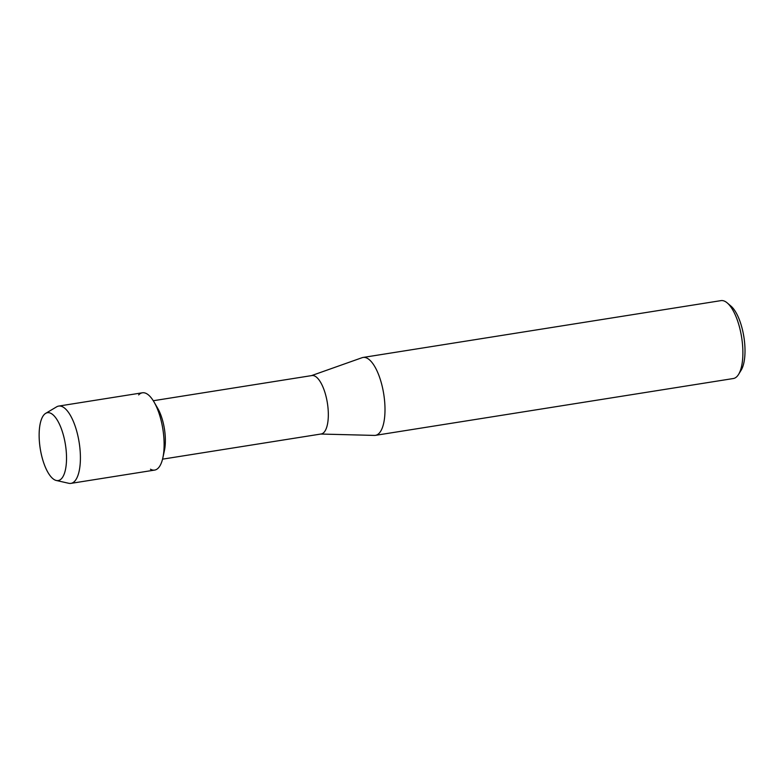 <?xml version="1.0" encoding="UTF-8"?>
<svg xmlns="http://www.w3.org/2000/svg" width="784" height="784" viewBox="0 0 784 784"><rect width="100%" height="100%" fill="white"/><g stroke="black" fill="none" stroke-linecap="round" stroke-linejoin="round"><path stroke-width="1.18" d="M61.475 478.691A34.349 12.75 -99 0 0 66.513 459.738A34.349 12.75 -99 0 0 61.779 429.936A34.349 12.75 -99 0 0 44.178 414.579A34.349 12.75 -99 0 0 42.209 457.905A34.349 12.75 -99 0 0 61.475 478.691A34.349 12.75 -99 0 0 66.513 459.738A34.349 12.75 -99 0 0 61.779 429.936A34.349 12.75 -99 0 0 45.658 413.374A34.349 12.75 -99 0 0 44.178 414.579A34.349 12.75 -99 0 0 40.611 450.869A34.349 12.75 -99 0 0 56.311 480.484A34.349 12.75 -99 0 0 61.475 478.691M150.459 469.224A39.131 14.533 -99 0 0 158.368 467.96A39.131 14.533 -99 0 0 162.886 457.738L164.434 450.516A29.576 10.986 -99 0 0 157.741 408.376L154.036 401.996A39.131 14.533 -99 0 0 138.66 394.92M162.886 457.738A39.131 14.533 -99 0 0 154.036 401.996M162.553 459.159L321.166 433.983A29.576 10.986 -99 0 0 323.978 432.376A29.576 10.986 -99 0 0 326.634 398.997A29.576 10.986 -99 0 0 311.895 375.556L153.272 400.742M320.793 434.042L374.448 435.414A39.435 14.651 -99 0 0 375.458 435.345A39.435 14.651 -99 0 0 379.201 433.199A39.435 14.651 -99 0 0 382.739 388.697A39.435 14.651 -99 0 0 363.09 357.445A39.435 14.651 -99 0 0 362.11 357.69L311.522 375.614M375.458 435.345L733.344 378.525A39.435 14.651 -99 0 0 737.087 376.379A39.435 14.651 -99 0 0 738.606 374.35A39.435 14.651 -99 0 0 741.625 337.277A39.435 14.651 -99 0 0 727.278 302.957A39.435 14.651 -99 0 0 720.976 300.625L363.09 357.445M738.606 374.35L741.184 370.126A35.329 13.122 -99 0 0 743.879 336.914A35.329 13.122 -99 0 0 731.031 306.172L727.278 302.957M56.311 480.484L68.776 483.297A39.131 14.533 -99 0 0 70.942 483.375A39.131 14.533 -99 0 0 74.666 481.258A39.131 14.533 -99 0 0 78.165 437.1A39.131 14.533 -99 0 0 58.673 406.083A39.131 14.533 -99 0 0 56.634 406.837L45.658 413.374M70.942 483.375L154.654 470.086A39.131 14.533 -99 0 0 158.368 467.96A39.131 14.533 -99 0 0 161.876 423.811A39.131 14.533 -99 0 0 142.374 392.794L58.673 406.083"/></g></svg>
